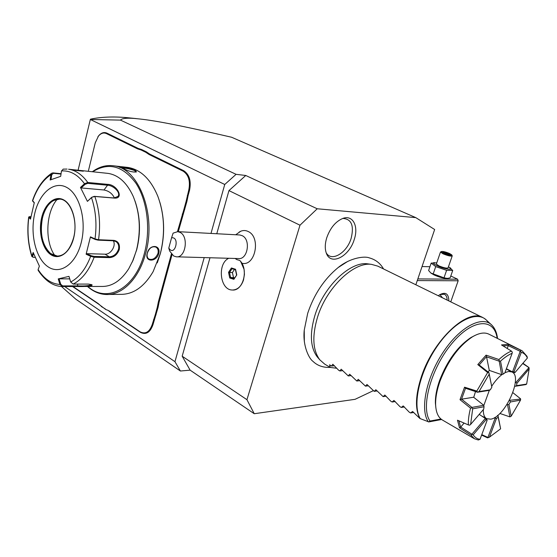 <?xml version="1.0" encoding="UTF-8"?>
<svg xmlns="http://www.w3.org/2000/svg" width="557" height="557" viewBox="0 0 557 557"><rect width="100%" height="100%" fill="white"/><g stroke="black" fill="none" stroke-linecap="round" stroke-linejoin="round"><path stroke-width="0.84" d="M415.849 284.766L434.648 229.512L415.801 217.627L317.225 208.771L299.986 225.209L246.939 399.682L254.25 413.726L355.067 399.32L373.183 390.742M347.86 261.324L338.12 267.583C324.202 279.05 314.064 294.298 307.694 313.34L304.254 330.099L304.331 341.699M326.708 237.86C330.28 227.806 335.732 221.303 343.07 218.337C352.943 214.779 358.75 226.33 354.273 239.399C349.33 256.603 330.58 266.183 326.298 253.073C324.808 248.833 324.947 243.757 326.708 237.86M299.986 225.209L228.955 190.598L245.755 175.483L236.084 174.327L120.458 120.103C121.906 118.397 126.523 117.847 134.3 118.439C147.758 119.713 163.967 121.607 231.594 137.245L415.801 217.627M61.444 286.493L75.836 299.2L180.391 371.011L190.125 370.154L254.25 413.726M190.125 370.154L182.174 356.208L246.939 399.682M228.955 190.598L216.77 233.745M209.989 257.759L182.174 356.208M241.835 263.203C255.155 266.998 261.275 237.31 248.248 231.538C245.776 230.306 243.277 230.201 240.735 231.239L239.071 232.13M245.755 175.483L317.225 208.771M204.203 257.592L174.961 361.688L180.391 371.011M236.084 174.327L224.743 184.478L210.992 233.432M64.647 286.528L174.961 361.688M78.091 170.226L90.331 119.497L224.743 184.478M187.298 195.465L188.071 195.688L186.957 201.258L186.177 201.091L188.76 190.09C190.515 181.164 188.663 174.87 183.19 171.208L183.747 170.72L149.582 154.004L146.394 151.859L141.596 149.513L141.074 149.986L137.642 148.886L106.408 133.576C103.609 132.357 100.963 133.186 98.464 136.068L95.261 142.801L88.305 171.305M183.747 170.72C189.429 174.515 191.357 181.046 189.533 190.313L188.071 195.688M178.282 231.677L186.957 201.258M159.114 302.131L158.063 307.429L157.297 307.276L158.362 301.922L159.114 302.131L172.022 254.688M108.608 310.597L105.726 309.476L108.608 310.597L139.995 331.784C145.433 334.541 149.513 332.104 152.235 324.466L152.98 324.668L158.063 307.429M152.98 324.668C150.153 332.592 145.92 335.119 140.28 332.257L108.9 311.064M72.556 286.514L98.422 303.99L105.726 309.476M97.886 136.813L98.7 135.72C101.297 132.733 104.041 131.877 106.944 133.137L138.192 148.427L141.596 149.513M120.458 120.103L90.331 119.497M90.533 119.156C100.873 116.949 112.946 116.441 126.745 117.624L136.27 118.599M146.394 151.859L145.809 152.305L141.074 149.986M183.19 171.208L149.032 154.47L145.809 152.305M184.833 209.077L184.075 208.805L186.177 201.091M177.467 231.621L184.075 208.805M158.362 301.922L171.396 253.978M156.057 314.816L155.319 314.566L157.297 307.276M152.235 324.466L155.319 314.566M101.311 306.496L105.398 308.989M72.939 286.514L98.129 303.523L101.047 306.051M157.262 262.89L160.423 253.393C164.823 236.119 164.677 219.2 159.984 202.637M87.484 286.472C93.096 291.478 99.223 294.152 105.865 294.493L120.479 294.354C133.214 294.528 144.103 286.939 153.154 271.593L160.305 253.665C165.311 233.564 164.482 214.424 157.819 196.252C150.717 179.243 140.803 169.641 128.082 167.448L119.894 167.573M105.865 294.493C122.143 295.509 139.09 278.702 145.662 253.219C156.782 214.619 138.637 167.761 113.461 165.791C106.074 164.83 99.028 166.808 92.33 171.73M158.731 253.616C156.322 262.438 144.36 262.208 147.271 253.268C149.192 243.952 161.154 244.453 158.731 253.616L157.972 253.407C155.751 258.371 152.722 260.251 148.879 259.047C147.194 257.87 146.693 255.879 147.361 253.08C149.269 247.935 152.138 245.957 155.974 247.134C157.923 248.45 158.592 250.546 157.972 253.407M135.233 170.094L136.444 171.897C133.241 172.412 129.022 171.382 123.779 168.813L122.345 167.88C120.973 166.773 131.104 168.075 135.233 170.094L134.683 170.56L135.922 172.106M87.867 286.472C106.805 303.857 135.553 288.665 144.507 252.899C150.87 228.955 147.194 200.137 135.776 183.016C122.763 165.735 108.413 161.99 92.713 171.772M132.294 262.02L136.744 249.627C140.893 232.673 140.301 216.443 134.989 200.924M84.741 286.479L101.534 286.444C111.922 286.695 120.994 280.784 128.764 268.697L133.186 259.987L136.5 250.086C141.109 230.863 139.988 212.899 133.137 196.21C126.871 182.696 118.55 175.093 108.169 173.401L68.567 169.224C75.78 170.289 82.185 174.71 87.776 182.48L107.585 184.36C116.893 184.311 124.448 198.703 114.658 198.111L94.843 196.475L91.647 197.338L87.421 201.376L80.466 187.444L84.497 183.74L87.776 182.48L87.755 183.35L107.557 185.216C113.21 185.39 120.953 192.444 118.056 196.336L114.122 197.986L94.307 196.343L91.647 197.338M70.69 281.995L73.162 284.084L88.41 284.084L91.821 284.683C93.91 286.263 83.62 286.723 77.534 286.507L62.321 286.535L59.933 284.46L58.241 278.904L68.984 276.369L70.69 281.995C79.101 277.588 85.764 269.031 90.666 256.331L86.119 254.215L90.443 236.843L95.024 238.932L98.554 239.726L113.851 240.373C118.23 241.146 120.047 244.196 119.289 249.508C117.367 254.612 114.081 257.313 109.444 257.619L94.154 257.23L90.666 256.331L91.174 255.726L86.746 253.665L105.043 254.187C110.787 254.653 116.385 245.56 113.308 240.791M87.421 201.376L91.494 197.658C95.818 210.449 96.995 224.206 95.024 238.932L95.247 239.468L98.067 240.151L113.356 240.791L115.849 241.529C118.321 243.235 119.205 245.825 118.509 249.292C116.712 254.02 113.635 256.519 109.269 256.805L93.987 256.401L91.174 255.726M91.383 284.557L91.383 284.557C89.489 285.741 84.991 286.187 77.876 285.88L62.656 285.901L60.72 284.237L59.07 278.827L69.75 278.883M35.23 257.39L33.204 257.292L31.826 256.485L33.142 252.467L39.394 266.142L38.106 269.56C44.114 278.925 51.397 283.896 59.933 284.46L60.72 284.237M38.106 269.56L38.175 270.403M32.508 200.624L34.297 202.644L30.482 219.124L28.811 217.362C27.098 230.967 28.122 243.82 31.881 255.921L32.591 256.29L33.594 253.56M33.204 257.292L32.591 256.29M30.663 218.17L29.451 216.91L28.811 217.362L28.825 216.979M29.451 216.91L30.99 216.506M83.327 171.194L72.062 170.01M63.31 169.105L61.472 170.943L60.692 176.332L50.137 180.008L50.931 174.682L51.731 173.22L52.978 172.893L61.075 173.707M61.472 170.943C70.105 170.331 77.778 174.592 84.497 183.74L85.103 184.332L87.755 183.35M86.119 254.215L86.746 253.665M34.729 213.498C29.862 234.1 35.836 258.657 48.013 266.775C60.107 275.193 75.961 264.227 81.266 242.413C86.767 220.718 79.776 194.553 66.986 187.556C54.266 180.231 39.415 192.799 34.729 213.498M58.241 278.904L59.07 278.827M32.905 201.418L34.256 202.818M51 179.688L51.731 174.745L50.931 174.682C42.959 179.995 36.853 188.746 32.605 200.959L33.002 201.571M51.731 174.745L53.395 173.297L61.019 174.062M80.466 187.444L81.176 187.939L85.103 184.332M81.176 187.939L103.992 189.986C108.914 190.96 112.396 193.634 114.429 198M90.443 236.843L90.784 237.435L95.247 239.468M59.634 199.1L53.563 200.485C48.299 203.604 44.595 209.439 42.457 218.003C39.638 233.662 42.36 245.505 50.624 253.546L57.42 256.102M57.315 199.19C45.744 212.029 44.567 241.891 55.025 255.774M122.805 168.256C125.534 168.019 129.496 168.785 134.683 170.56M232.742 290.016C237.7 289.682 241.278 286.361 243.493 280.046L244.439 274.364L244.077 269.393L240.701 261.512L239.788 260.481C248.923 269.101 243.179 291.339 232.29 290.002C219.931 290.176 217.021 263.565 228.767 258.281M235.145 258.462L236.718 259.562L239.788 260.481M176.277 256.812L238.431 258.552C247.663 259.924 251.089 239.642 242.239 235.695L239.893 234.984L177.753 231.649L180.106 232.394C189.018 236.579 185.572 258.26 176.277 256.812L173.68 255.983L169.697 251.096L168.799 248.032C174.682 257.619 180.419 236.558 171.577 237.783L168.799 248.032M177.753 231.649L173.116 233.125L171.577 237.783M228.53 272.331L229.749 277.985L233.87 279.315L236.774 274.949L235.541 269.254L231.413 267.966L228.53 272.331L229.512 272.498L230.577 277.442L234.051 278.556M229.749 277.985L230.577 277.442L234.553 277.804M231.413 267.966L231.942 268.683L235.437 269.762L231.942 268.683M235.541 269.254L235.555 269.811M236.774 274.949L234.17 278.597M233.87 279.315L233.912 278.758M234.448 269.47L232.415 272.54L233.48 277.463M232.415 272.54L229.512 272.498L232.025 268.704M417.277 280.568L458.167 280.784L450.759 301.866M438.289 295.76L439.647 294.757C445.593 291.638 448.657 293.692 448.851 300.933M458.167 280.784L457.596 279.203L417.841 278.911M450.794 276.007L457.596 279.203M429.92 266.726L422.053 266.538M431.027 273.139L434.077 274.956C439.062 277.149 443.247 278.305 446.617 278.403M439.946 294.576L442.439 297.793M440.023 294.528L444.437 294.256C446.157 295.168 447.062 297.111 447.146 300.098M436.785 262.8L431.167 263.106L428.618 270.528L430.895 273.048L443.999 277.818L447.348 278.403L450.14 277.873L452.737 270.437L448.469 266.726M443.999 277.818L446.61 270.312L452.737 270.437M433.137 274.107L435.72 266.615L446.61 270.312M431.167 263.106L435.72 266.615M433.736 262.639L434.488 262.632C432.629 262.932 433.534 263.99 437.224 265.807C444.138 269.142 454.275 270.598 450.035 267.68M440.483 252.056L436.361 264.039L438.867 265.849C443.818 267.868 446.888 268.537 448.079 267.847L452.242 255.865C451.073 256.492 447.995 255.802 443.024 253.811L440.483 252.056L441.353 251.527C441.053 251.848 441.792 252.425 443.553 253.247C448.566 255.21 451.309 255.76 451.783 254.904L449.541 253.512C445.586 251.896 442.857 251.235 441.353 251.527M451.783 254.904L452.242 255.865M450.321 254.25L446.881 252.69L443.128 251.82L442.787 252.509L446.234 254.076L450.014 254.946L450.321 254.25L449.492 254.688L446.623 253.386L443.435 252.787M446.881 252.69L446.38 254.096M443.128 251.82L443.449 252.794M319.809 359.822L317.253 356.891C310.36 347.582 309.567 333.81 314.858 315.589C323.485 286.674 350.179 261.156 367.662 263.837L371.512 264.373C353.681 261.637 326.311 287.844 317.427 317.518C311.983 336.212 312.776 350.318 319.809 359.822L324.696 364.118L330.266 367.439L336.707 368.254M330.266 367.439L329.535 364.807L331.582 366.026L332.835 364.257L338.621 370.21L339.867 370.948L341.197 369.207L348.271 375.94L349.671 374.227L356.793 381.009L358.269 379.317L365.441 386.14L366.993 384.483L374.213 391.355L375.843 389.726L383.112 396.64L384.824 395.038L390.784 401.2L392.142 402.008L393.938 400.441L399.926 406.631L401.305 407.452L403.184 405.921L409.214 412.145L410.606 412.974L412.577 411.477L419.894 418.495C414.84 408.901 415.431 394.683 421.67 375.843C433.785 339.408 467.657 308.216 482.752 317.532L377.778 266.128L371.512 264.373M440.956 418.996L430.018 421.043L428.806 421.914L419.894 418.495M474.856 335.495L470.944 337.528C457.701 346.412 447.257 360.706 439.605 380.431C436.625 388.918 435.226 396.487 435.4 403.136L435.832 407.536M522.118 350.785L488.872 334.158C484.499 332.049 479.006 332.954 472.385 336.867C458.71 346.043 447.905 360.832 439.981 381.239C436.904 390.018 435.449 397.844 435.63 404.702C435.964 412.389 438.213 417.485 442.369 419.999L474.46 438.763L470.93 435.177L459.483 427.776L457.485 420.215L468.346 424.907C468.165 420.02 468.897 414.436 470.533 408.142L460.012 399.682L464.552 387.192L476.806 391.063L487.647 372.529L477.788 364.598L486.087 355.143L498.94 359.537C503.34 355.477 507.504 352.672 511.444 351.098L501.509 344.936L508.256 344.317L522.118 350.785L527.026 356.341L527.388 358.026C526.045 355.039 524.019 353.124 521.324 352.289L514.027 371.707L512.649 371.554L520.238 351.342L521.324 352.289M522.919 363.255L528.99 367.571L515.928 382.429L515.19 382.325M489.422 437.175L500.632 428.799L498.188 417.193L496.454 418.46L489.422 437.175L487.598 437.865L481.61 435.101M480.037 439.313L487.117 420.347L486.094 419.623L473.192 434.815C474.856 437.454 477.14 438.958 480.037 439.313L478.289 439.988L474.46 438.763M458.919 420.841L460.632 427.177L464.078 423.076M461.607 399.188L473.596 397.218L483.748 405.294L471.925 407.411L461.607 399.188L460.012 399.682M476.806 391.063L477.509 392.225L465.52 388.285L461.509 399.313M498.94 359.537L501.634 374.652L489.29 370.377L486.498 356.619L479.173 364.974L488.942 372.668L487.647 372.529M507.204 348.452L508.353 345.514L503.062 345.89M489.478 370.44L487.939 371.867M475.504 391.585L473.735 397.322M473.192 434.815L471.995 434.641L470.93 435.177M460.632 427.177L459.483 427.776M479.229 414.359L485.314 418.439L471.883 434.244L460.681 427.038M471.883 434.244L471.995 434.641M468.346 424.907L469.635 425.193L470.616 424.434L483.713 409.117L484.04 406.742L472.684 408.803L471.925 407.794L470.533 408.142M472.684 408.803L470.616 424.434M471.925 407.411L471.925 407.794M464.552 387.192L465.52 388.285M489.13 374.283L479.027 391.571L490.334 389.789L491.852 387.185L488.942 372.856M477.697 392.093L479.027 391.571M479.173 364.974L477.788 364.598M486.087 355.143L486.498 356.619M486.435 356.772L498.981 361.11M512.162 353.263C508.492 354.781 504.607 357.413 500.52 361.152L503.048 374.172L504.816 372.953L512.162 353.263L512.287 352.128L511.444 351.098M499.323 360.901L500.52 361.152M508.256 344.317L508.353 345.514M520.517 350.165L520.635 351.258M508.256 345.612L520.238 351.342M522.71 363.505L528.67 367.439M526.65 384.065L525.843 384.588L515.322 386.252L516.541 385.66L526.65 384.065L529.15 368.915L516.91 383.327L515.928 382.429M528.99 367.571L529.15 368.915M514.745 386.133L515.322 386.252M516.91 383.327L516.541 385.66M514.027 371.707L514.981 372.542L513.067 372.758M513.491 372.96L511.946 371.603L506.39 368.727M511.946 371.603L512.649 371.554M514.981 372.542L527.388 358.026M503.048 374.172L501.634 374.652M491.852 387.185L488.942 372.668M477.509 392.225L489.29 390.366L490.334 389.789M483.748 405.294L484.04 406.742M484.994 417.834L485.697 418.467M486.644 419.017L487.117 420.347M485.314 418.439L486.094 419.623M520.53 400.135L510.379 401.973L508.924 404.466L511.201 416.183L520.53 400.135L520.649 399.049L509.411 400.358M512.865 392.65L520.468 398.728M511.201 416.183L509.913 416.887L499.873 413.447M500.632 428.799L498.055 415.905L497.561 415.348M494.825 417.465L495.222 417.98L487.911 437.461L481.784 434.627M498.188 417.193L498.055 415.905M495.222 417.98L496.454 418.46M507.058 404.403L507.524 404.702L509.913 416.887M510.379 401.973L509.899 400.615M507.524 404.702L508.924 404.466M482.682 416.448L486.637 418.683L490.703 419.17C504.955 417.332 523.378 376.643 511.946 371.958L508.562 371.456L504.914 372.689M486.637 418.683C484.298 417.284 483.198 414.241 483.337 409.555M483.796 405.538L489.318 390.346M491.775 386.147C495.027 381.12 498.445 377.242 502.045 374.513M413.76 412.438L410.606 412.974M404.424 406.944L401.305 407.452M395.226 401.534L392.142 402.008M386.154 396.201L383.112 396.64M377.221 390.944L374.213 391.355M368.414 385.757L365.441 386.14M359.738 380.654L356.793 381.009M351.182 375.613L348.271 375.94M342.743 370.649L339.867 370.948M334.423 365.747L331.582 366.026M326.2 252.787C331.359 262.284 346.9 253.003 351.154 238.333C354.231 225.55 351.439 218.915 342.785 218.435M149.032 154.47L149.582 154.004M188.76 190.09L189.533 190.313M182.257 214.027L183.023 214.243M153.6 319.453L154.345 319.655M139.995 331.784L140.28 332.257M98.129 303.523L98.422 303.99M106.408 133.576L106.944 133.137M137.642 148.886L138.192 148.427M62.168 286.528L61.973 286.521C53.082 286.187 45.138 280.798 38.141 270.347M93.987 256.401L94.154 257.23C89.023 270.591 82.025 279.544 73.162 284.084M109.444 257.619L109.269 256.805L105.043 254.187M77.534 286.507L77.722 284.084M62.321 286.535L62.656 285.901M94.307 196.343L94.843 196.475C99.431 209.857 100.671 224.276 98.554 239.726L98.067 240.151M67.042 169.063L63.115 169.126M107.585 184.36L107.557 185.216L103.992 189.986M114.658 198.111L114.122 197.986M113.851 240.373L113.356 240.791M119.289 249.508L118.509 249.292M52.978 172.893L53.395 173.297M41.636 217.787C38.21 232.116 42.436 249.23 50.903 254.709C59.314 260.411 70.147 252.662 73.733 237.735C77.451 222.884 72.751 205.011 63.992 200.054C55.282 194.88 44.929 203.389 41.636 217.787M56.87 256.081L56.821 256.081C64.41 256.088 70.015 249.933 73.635 237.623C78.3 220.314 70.293 199.503 59.996 199.134C51.717 199.093 45.848 205.38 42.402 218.003C38.029 235.082 45.667 255.76 56.821 256.081L57.858 256.102M485.815 319.565L484.52 318.583M488.628 322.802L486.693 320.379C476.945 309.95 454.345 321.02 436.939 346.621C419.442 372.083 412.138 405.245 420.257 418.669M428.396 421.893C419.755 409.889 426.244 377.562 443.24 352.128C460.124 326.562 482.473 315.053 491.956 325.253C494.985 328.421 496.858 332.835 497.561 338.503M430.018 421.043C420.403 407.557 430.986 368.372 451.769 343.634C472.406 318.604 494.344 317.469 497.143 338.294M134.3 118.439L126.745 117.624M98.7 135.72L98.464 136.068M128.082 167.448L113.461 165.791M31.826 256.485C27.975 244.112 26.931 231.002 28.686 217.153M28.748 217.028L29.417 216.596M32.557 200.896L32.954 201.509M51.731 173.22C43.216 178.929 36.804 188.085 32.487 200.68M117.708 196.795L118.056 196.336M240.735 231.239L235.722 234.762M169.697 251.096L168.799 248.269M236.537 274.831L235.416 269.651M431.403 273.438L430.895 273.048M442.912 252.551L446.241 254.062L449.903 254.904M338.12 267.583C350.833 257.195 365.35 256.053 369.249 257.87C375.488 259.527 380.25 263.217 383.543 268.947M304.254 330.099C302.479 346.106 309.344 359.014 312.923 361.298C317.358 365.643 323.123 367.676 330.21 367.404M486.693 320.379L491.956 325.253M429.022 421.879L441.61 419.505M472.385 336.867L470.944 337.528M506.285 369.013L511.946 371.958M435.63 404.702L435.4 403.136"/></g></svg>
